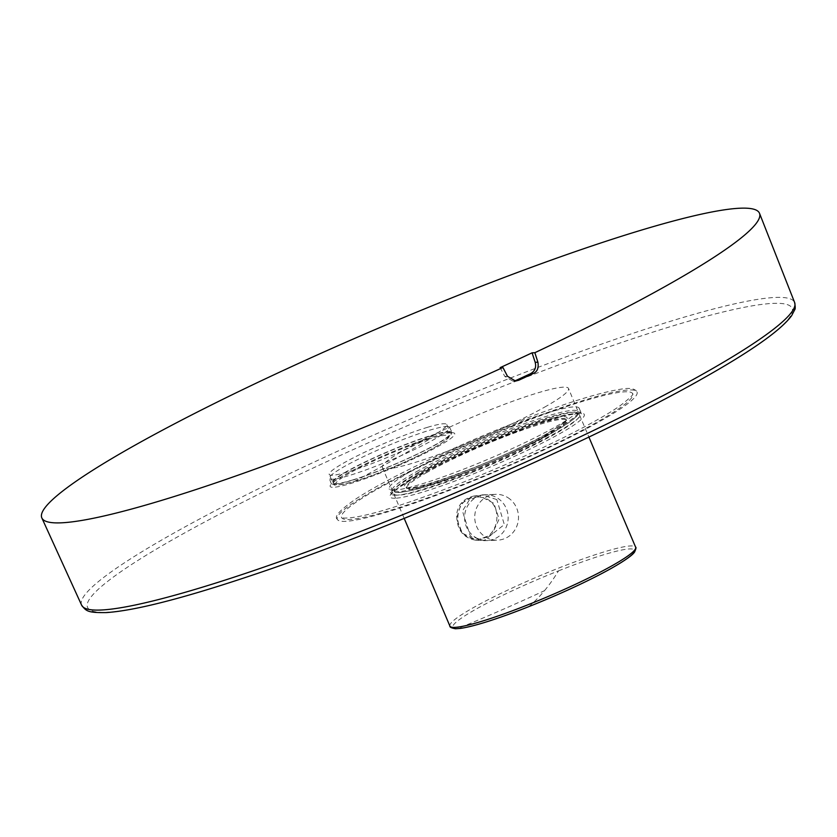 <?xml version="1.0" encoding="UTF-8"?>
<svg xmlns="http://www.w3.org/2000/svg" width="837" height="837" viewBox="0 0 837 837"><rect width="100%" height="100%" fill="white"/><g stroke="black" fill="none" stroke-linecap="round" stroke-linejoin="round"><path stroke-width="0.63" stroke-dasharray="4.18 3.14" d="M427.456 427.33A63.842 7.052 157 0 1 446.78 424.568A63.842 7.052 157 0 1 413.112 445.922A63.842 7.052 157 0 1 348.548 471.691A63.842 7.052 157 0 1 329.234 474.464A63.842 7.052 157 0 1 362.85 453.12A63.842 7.052 157 0 1 427.456 427.33M354.459 481.401A4586.132 3211.37 73.3 0 0 392.637 460.423A4586.132 3211.37 -106.7 0 0 430.469 438.661A61.509 6.79 -23 0 0 350.421 472.675A61.509 6.79 -23 0 0 354.459 481.401A61.509 6.79 -23 0 0 434.518 447.376A61.509 6.79 -23 0 0 430.469 438.661M471.44 472.685A100.89 11.143 -23 0 0 579.507 414.974A100.89 11.143 -23 0 0 501.834 436.119A100.89 11.143 -23 0 0 393.767 493.82A100.89 11.143 -23 0 0 471.44 472.685M496.822 499.584L482.164 494.866L469.526 499.647L462.453 511.009L470.268 535.942L483.922 540.692L504.324 524.527L496.822 499.584M509.9 499.072A22.934 21.888 87.8 0 0 495.745 494.343A22.934 21.888 87.8 0 0 475.751 510.277A22.934 21.888 87.8 0 0 483.347 535.439A22.934 21.888 87.8 0 0 497.502 540.168A22.934 21.888 87.8 0 0 517.496 524.234A22.934 21.888 87.8 0 0 509.9 499.072M478.827 497.105C452.576 493.652 450.411 538.003 475.395 538.913C500.735 542.397 505.977 497.931 478.827 497.105L479.235 495.766L474.485 495.891L461.197 503.571L456.531 518.469L462.338 533.221L477.153 540.294L491.989 534.341L499.103 519.149L493.924 503.351L479.235 495.766M484.602 540.399A22.829 21.783 -92.2 0 1 464.577 517.737A22.829 21.783 -92.2 0 1 484.267 494.918A22.829 21.783 -92.2 0 1 488.128 494.908A22.829 21.783 -92.2 0 1 508.122 518.835A22.829 21.783 -92.2 0 1 486.025 540.472A22.829 21.783 -92.2 0 1 484.602 540.399M544.552 407.169A101.131 11.163 -23 0 0 568.511 388.462A101.131 11.163 -23 0 0 506.898 403.392A101.131 11.163 -23 0 0 406.28 448.768A101.131 11.163 -23 0 0 382.331 467.496A101.131 11.163 -23 0 0 444.028 452.514A101.131 11.163 -23 0 0 544.552 407.169M417.705 472.769A99.53 10.996 157 0 1 547.252 417.726A99.53 10.996 157 0 1 553.791 431.829A99.53 10.996 157 0 1 424.244 486.883A99.53 10.996 157 0 1 417.705 472.769M546.132 434.141A88.324 9.751 157 0 1 431.17 482.991A88.324 9.751 157 0 1 425.363 470.467A88.324 9.751 157 0 1 540.325 421.618A88.324 9.751 157 0 1 546.132 434.141M427.205 472.277A86.943 9.605 -23 0 0 406.604 488.369A86.943 9.605 -23 0 0 459.618 475.51A86.943 9.605 -23 0 0 546.069 436.516A86.943 9.605 -23 0 0 566.67 420.425A86.943 9.605 -23 0 0 513.656 433.284A86.943 9.605 -23 0 0 427.205 472.277M446.288 426.493A65.349 7.219 157 0 1 449.584 427.33A65.349 7.219 157 0 1 400.881 455.767A65.349 7.219 157 0 1 332.571 479.235A65.349 7.219 157 0 1 329.276 478.398A65.349 7.219 157 0 1 377.979 449.971A65.349 7.219 157 0 1 446.288 426.493M451.31 432.708A67.651 7.47 157 0 1 412.997 459.053A67.651 7.47 157 0 1 333.607 487.291A67.651 7.47 157 0 1 371.91 460.936A67.651 7.47 157 0 1 451.31 432.708M701.458 379.119A382.708 42.268 157 0 1 203.328 590.796A382.708 42.268 157 0 1 178.176 536.538A382.708 42.268 157 0 1 676.296 324.861A382.708 42.268 157 0 1 701.458 379.119M511.689 426.148A162.807 17.985 157 0 1 637.041 392.051A162.807 17.985 157 0 1 462.652 485.167A162.807 17.985 157 0 1 337.301 519.275A162.807 17.985 157 0 1 511.689 426.148M510.999 426.985A158.224 17.472 157 0 1 632.814 393.84A158.224 17.472 157 0 1 463.342 484.33A158.224 17.472 157 0 1 341.527 517.475A158.224 17.472 157 0 1 510.999 426.985M395.399 498.224A105.483 11.645 157 0 1 455.14 457.128A105.483 11.645 157 0 1 578.942 413.101A105.483 11.645 157 0 1 519.212 454.188A105.483 11.645 157 0 1 395.399 498.224M500.149 367.631L504.795 376.399L512.914 381.149L514.253 380.981M394.363 490.158A103.192 11.394 157 0 1 389.163 488.85A103.192 11.394 157 0 1 466.063 443.955A103.192 11.394 157 0 1 573.92 406.887A103.192 11.394 157 0 1 579.131 408.205A103.192 11.394 157 0 1 502.231 453.099A103.192 11.394 157 0 1 394.363 490.158M352.189 480.103A63.769 7.041 -23 0 0 416.659 454.365A63.769 7.041 -23 0 0 450.285 433.043A63.769 7.041 -23 0 0 430.992 435.795A63.769 7.041 -23 0 0 366.46 461.553A63.769 7.041 -23 0 0 332.896 482.865A63.769 7.041 -23 0 0 352.189 480.103M528.743 606.668A98.703 10.902 157 0 0 528.806 606.637A2293.066 477.278 68.4 0 0 544.489 590.692A2293.066 2184.518 -92.6 0 1 457.797 628.577A98.703 10.902 157 0 1 558.53 570.865A2293.066 477.278 -111.6 0 1 544.489 590.692M558.53 570.865A98.703 10.902 157 0 1 634.53 550.223M449.898 626.076A100.89 11.143 157 0 1 557.965 568.365A100.89 11.143 157 0 1 635.649 547.231M474.485 495.891L474.474 495.902C464.075 498.141 458.153 504.219 456.699 514.148C456.479 529.225 462.84 537.909 475.782 540.221L475.395 538.913M416.23 471.806A100.911 11.143 157 0 1 516.628 426.535A100.911 11.143 157 0 1 578.105 411.637A100.911 11.143 157 0 1 554.199 430.302A100.911 11.143 157 0 1 453.895 475.542A100.911 11.143 157 0 1 392.333 490.492A100.911 11.143 157 0 1 416.23 471.806M545.714 435.669A86.943 9.605 157 0 1 459.293 474.652A86.943 9.605 157 0 1 406.248 487.532A86.943 9.605 157 0 1 406.248 487.521A86.943 9.605 157 0 1 426.839 471.43A86.943 9.605 157 0 1 513.301 432.436A86.943 9.605 157 0 1 566.314 419.578A86.943 9.605 157 0 1 566.314 419.588A86.943 9.605 157 0 1 545.714 435.669M448.423 431.536A65.349 7.219 157 0 1 451.718 432.363A65.349 7.219 157 0 1 403.015 460.8A65.349 7.219 157 0 1 334.706 484.267A65.349 7.219 157 0 1 331.41 483.441A65.349 7.219 157 0 1 380.113 455.004A65.349 7.219 157 0 1 448.423 431.536M81.618 605.182A387.301 42.771 157 0 1 173.301 533.399A387.301 42.771 157 0 1 558.949 359.502A387.301 42.771 157 0 1 794.637 302.534M504.795 376.399L507.504 376.284M396.508 495.201A103.192 11.394 157 0 1 391.297 493.882A103.192 11.394 157 0 1 468.197 448.988A103.192 11.394 157 0 1 576.055 411.93A103.192 11.394 157 0 1 581.265 413.237A103.192 11.394 157 0 1 504.366 458.132A103.192 11.394 157 0 1 396.508 495.201M446.78 424.568L450.285 433.043C453.152 433.001 450.421 436.286 442.082 442.888C425.583 453.874 379.6 474.056 354.25 481.484C324.337 489.132 337.091 482.3 332.896 482.865L329.234 474.464M579.507 414.974L588.892 437.06M393.767 493.82L404.198 518.396M482.164 494.866L495.745 494.343M483.922 540.692L497.502 540.168M475.782 540.221L476.337 540.263M484.267 494.918L475.406 495.786M477.153 540.294L486.025 540.472M382.331 467.496L392.333 490.492C389.425 491.706 399.469 496.561 438.044 482.457C474.276 470.289 525.751 447.774 553.927 431.777C579.141 417.098 577.561 414.608 577.886 414.336L578.105 411.637L568.511 388.462M406.248 487.532L406.207 487.469C409.68 493.621 504.47 458.53 545.986 434.194C570.039 419.996 565.812 419.358 566.105 419.996L566.314 419.588M406.248 487.521L406.604 488.369M566.304 419.578L566.67 420.425M449.584 427.33L452.273 433.001L450.526 432.896C446.498 431.536 402.053 446.247 368.615 462.505C348.663 472.068 336.495 479.057 332.101 483.472L331.483 484.278L329.276 478.398M632.814 393.84L632.793 393.767C631.056 394.426 638.38 391.434 621.117 404.972C595.86 423.334 526.63 457.19 462.16 482.614C399.762 506.887 360.234 518.699 343.568 518.04L341.527 517.486M337.311 519.275C333.879 516.785 339.655 510.298 354.616 499.815C382.833 480.689 448.873 448.778 510.497 424.432C560.623 404.71 597.336 392.961 620.604 389.215C629.706 387.594 635.178 388.535 637.041 392.04M515.561 381.023L512.914 381.149M579.131 408.205L581.527 413.583L578.158 413.29L562.862 416.104L529.967 426.42L480.145 446.006L447.345 460.81L414.89 477.477L396.267 489.321L391.371 494.301L389.163 488.85"/><path stroke-width="1.26" d="M502.932 367.506L500.149 367.631A380.678 42.038 -23 0 0 532.07 352.827L534.853 352.701L537.898 362.18C538.84 367.987 537.281 371.774 533.232 373.522A389.341 43.001 157 0 1 518.731 380.249L515.561 381.023L507.504 376.284L502.932 367.506A389.822 43.053 -23 0 1 41.85 517.957L81.618 605.182A387.301 42.771 157 0 0 318.186 547.618A387.301 42.771 157 0 0 702.85 374.087A387.301 42.771 157 0 0 794.637 302.534C795.391 306.729 795.412 309.146 794.69 309.784L791.603 315.737C780.795 330.385 750.894 351.446 701.919 378.92C592.45 441.099 391.36 528.838 251.895 575.312C183.732 598.183 135.249 610.612 106.445 612.579C87.435 612.82 86.316 611.188 81.618 605.182M534.853 352.701A389.822 43.053 -23 0 0 667.131 285.354A389.822 43.053 -23 0 0 759.515 213.32A389.822 43.053 -23 0 0 522.288 270.665A389.822 43.053 -23 0 0 134.129 445.692A389.822 43.053 -23 0 0 41.85 517.957M532.07 352.827L535.188 362.306C536.444 367.37 534.906 371.157 530.585 373.647L530.041 373.898M516.638 380.113L529.319 374.244A380.605 35.918 -23.3 0 1 517.392 379.768L516.084 380.375L518.731 380.249M514.253 380.981L516.084 380.375M634.53 550.223A98.703 10.902 157 0 1 528.806 606.637M528.743 606.668A98.703 10.902 157 0 1 457.797 628.577M635.649 547.231A100.89 11.143 157 0 1 527.582 604.942A100.89 11.143 157 0 1 449.898 626.076C449.636 627.143 451.488 628.032 455.464 628.754L460.444 628.42C474.746 626.212 497.523 618.962 528.775 606.658C560.549 593.925 587.731 581.359 610.319 568.93C629.654 557.944 633.316 553.874 634.561 552.064C635.984 548.81 636.35 547.199 635.649 547.231L588.892 437.06M535.188 362.306L537.898 362.18M530.585 373.647L533.232 373.522M404.198 518.396L449.898 626.076M794.637 302.534L759.515 213.32"/></g></svg>
